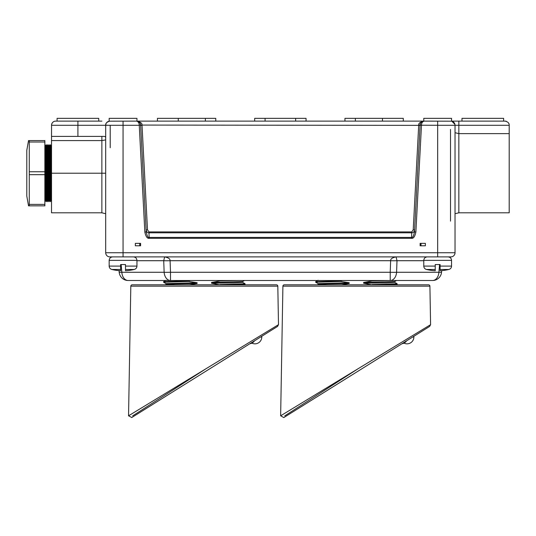 <?xml version="1.0" encoding="UTF-8"?>
<svg xmlns="http://www.w3.org/2000/svg" width="536" height="536" viewBox="0 0 536 536"><rect width="100%" height="100%" fill="white"/><g stroke="black" fill="none" stroke-linecap="round" stroke-linejoin="round"><path stroke-width="0.8" d="M110.208 125.29L110.208 147.735M105.693 139.903L101.874 140.573L51.523 140.573L51.557 124.767M51.523 136.405L104.306 136.405A1.387 1.387 0 0 1 105.693 137.792L105.693 252.731A4.167 4.167 90 0 0 109.86 256.898A4.167 4.167 0 0 1 105.693 252.731L123.059 252.731L123.059 125.29L139.246 125.29L144.841 232.041C145.792 236.557 147.246 238.647 149.202 238.306L411.521 238.306C413.477 238.647 414.931 236.557 415.882 232.041L421.484 125.076C421.577 122.865 422.502 121.551 424.257 121.123L451.62 121.196M101.874 212.799L51.523 212.799L51.523 173.208L101.874 173.208L101.874 212.799L105.693 213.723L105.693 234.199M107.086 125.216L105.693 125.29L105.693 137.792M140.593 243.357L135.353 243.357L135.353 245.79L140.593 245.79L140.593 243.357L139.729 243.357L139.729 245.79L140.593 245.79M420.13 245.79L420.13 243.357L421.001 243.357L421.001 245.79L420.13 245.79L425.376 245.79L425.376 243.357L420.13 243.357M455.024 125.076L455.031 252.731L123.059 252.731L123.059 256.898L109.86 256.898M423.775 121.123L423.775 118.349L451.553 118.349L451.553 121.183A4.167 4.167 0 0 1 455.031 125.29L455.031 216.276M455.031 252.731A4.167 4.167 -90 0 1 450.863 256.898L113.337 256.898M136.948 121.123L136.948 118.349L109.17 118.349L109.17 121.183L136.466 121.123C139.099 121.545 140.486 122.858 140.626 125.076L146.228 231.967C147.139 236.209 148.13 238.018 149.202 237.415L411.521 237.415C412.593 238.018 413.584 236.209 414.495 231.967L420.09 125.216L437.664 125.29L437.664 256.898L448.083 256.898C450.193 257.106 451.352 258.265 451.553 260.369L423.775 260.369C423.983 258.265 425.142 257.106 427.246 256.898M119.052 270.626L119.193 272.268A9.032 9.032 0 0 0 128.191 280.509L170.502 280.509L128.191 280.509A9.032 6.385 90 0 1 121.826 272.268L119.193 272.268L119.052 270.626M441.677 270.626L441.53 272.268A9.032 9.032 0 0 1 432.539 280.509L170.502 280.509L170.502 272.268A9.032 0.784 177.9 0 1 164.143 272.268A9.032 6.385 90 0 0 170.502 280.509M397.558 280.509L390.221 280.509A9.032 6.385 90 0 0 396.58 272.268A9.032 0.784 -177.9 0 1 390.221 272.268L390.221 280.509M441.53 272.268L438.897 272.268A9.032 6.385 90 0 1 432.539 280.509M423.775 260.704L397.002 260.704L396.084 256.898C392.325 257.608 390.51 258.875 390.637 260.704L170.086 260.704C170.22 258.881 168.405 257.615 164.639 256.898L163.721 260.704L136.948 260.704M439.574 264.536L438.897 272.268L396.58 272.268L397.002 260.704A9.032 0.784 -177.9 0 1 390.637 260.704L390.221 272.268L170.502 272.268L170.086 260.704A9.032 0.784 177.9 0 1 163.721 260.704L164.143 272.268L121.826 272.268L121.149 264.536M509.2 139.152L509.2 136.653M509.2 125.29A4.167 4.167 0 0 0 509.193 125.069A4.167 4.167 0 0 1 509.2 125.29L458.85 125.29L458.85 121.123L505.033 121.123A4.167 4.167 0 0 1 505.662 121.169A4.167 4.167 0 0 0 505.033 121.123C507.94 121.773 509.327 123.159 509.2 125.29L509.2 212.799L458.85 212.799L455.031 213.723M458.85 121.123L451.553 121.123M424.539 121.123L425.061 121.123M137.384 121.223L136.466 121.123C140.412 121.9 142.261 123.213 142.013 125.076L139.239 125.076C139.152 122.865 138.228 121.551 136.466 121.123L433.329 121.123M101.874 121.123L55.69 121.123A4.167 4.167 0 0 0 51.523 125.29A4.167 4.167 0 0 1 55.69 121.123M136.077 121.123L128.962 121.123M51.583 124.6L52.16 123.079M52.562 122.543L53.071 122.047M53.218 121.933L53.888 121.531M109.17 121.183C107.012 121.712 105.853 123.079 105.693 125.29C105.438 123.421 106.744 122.054 109.612 121.183M139.239 125.076L140.633 125.216M140.579 124.607L140.64 125.364L142.027 125.29L147.507 229.823L148.961 231.914L411.762 231.914L413.216 229.823L418.71 125.076C418.462 123.213 420.311 121.9 424.257 121.123L423.179 121.263M142.013 125.076L420.083 125.364L420.15 124.613M138.033 121.431L139.876 122.898M140.084 123.22L140.532 124.365M420.184 124.426L420.639 123.226M420.941 122.764L421.397 122.262M421.859 121.88L422.69 121.431M420.097 125.069L418.71 125.076M420.09 125.216L420.097 125.076C420.237 122.858 421.624 121.545 424.257 121.123M420.097 125.076L421.484 125.076M451.808 121.23L454.917 124.325M450.515 129.411L450.515 221.134M455.031 232.041L455.031 234.085M508.872 123.669A4.167 4.167 0 0 0 508.644 123.213A4.167 4.167 0 0 1 508.872 123.669M506.466 121.377A4.167 4.167 0 0 0 505.87 121.21A4.167 4.167 0 0 1 506.466 121.377M503.646 121.123L503.646 118.349L461.972 118.349L461.972 121.123M411.521 238.306L411.762 232.805C413.29 232.785 414.234 231.82 414.603 229.897L413.216 229.823M414.495 231.967L415.882 232.041M147.507 229.823L146.12 229.897C146.482 231.813 147.427 232.778 148.961 232.805L149.202 238.306M146.228 231.967L144.841 232.041M51.523 173.208L51.523 140.573M51.523 139.152L51.523 140.546M51.523 201.208L51.108 200.484L51.108 145.939L51.523 145.216M51.108 200.484L50.411 201.683L50.411 144.74L51.108 145.939M50.411 144.74L49.721 145.939L49.721 200.484L50.411 201.683M49.721 200.484L49.024 201.683L49.024 144.74L49.721 145.939M49.024 144.74L48.327 145.939L48.327 200.484L49.024 201.683M48.327 200.484L47.637 201.683L47.637 144.74L48.327 145.939M47.637 144.74L46.94 145.939L46.94 200.484L47.637 201.683M46.94 200.484L46.243 201.683L46.243 144.74L46.94 145.939M46.243 144.74L45.553 145.939L45.553 200.484L46.243 201.683M44.857 144.74L45.553 145.939M44.857 201.683L45.553 200.484M44.857 171.768L29.272 171.768L29.272 140.573L44.857 140.573L44.857 205.851L29.272 205.851L29.272 174.656L44.857 174.656M29.272 174.656L29.272 171.768M29.272 205.851L28.522 205.851L26.8 196.082L26.8 150.341L28.522 140.573L29.272 140.573M29.272 142.013L44.857 142.013M44.857 204.41L29.272 204.41M98.751 121.123L98.751 118.349L57.077 118.349L57.077 121.123M403.286 118.349L403.286 121.123L403.286 118.349L382.456 118.349L382.456 121.123L382.456 118.349L355.368 118.349L355.368 121.123M344.95 121.123L344.95 118.349L355.368 118.349M398.469 118.349L399.119 118.349M254.667 121.123L254.667 118.349L306.056 118.349L306.056 121.123M215.774 121.123L215.774 118.349L178.274 118.349L178.274 121.123L178.274 118.349L157.437 118.349L157.437 121.123M173.45 118.349L174.1 118.349M435.239 269.474L426.448 269.474A48.615 48.615 0 0 0 435.239 270.727L435.239 264.536L440.096 264.536L440.096 270.727A48.615 48.615 0 0 0 448.887 269.474L440.096 269.474M120.627 269.474L111.836 269.474A48.615 48.615 0 0 0 120.627 270.727L120.627 264.536L125.491 264.536L125.491 270.727A48.615 48.615 0 0 0 134.275 269.474L125.491 269.474M280.643 415.802L430.589 324.669L429.912 286.164A1.367 1.367 0 0 0 428.545 284.817L284.274 284.817A1.367 1.367 0 0 0 282.908 286.164L280.643 415.802L283.799 417.564M430.589 324.669L429.604 326.458M284.743 415.876L358.443 368.507M128.546 415.802L278.492 324.669L277.815 286.164A1.367 1.367 0 0 0 276.449 284.817L132.178 284.817A1.367 1.367 0 0 0 130.811 286.164L128.546 415.802L131.782 417.517M278.492 324.669L277.507 326.458M132.647 415.876L206.347 368.507M372.105 280.509L372.105 280.918L363.609 282.472L394.67 281.594L396.54 280.509M394.69 281.581L394.69 282.318L385.913 282.774L363.609 283.222L363.609 282.472M363.609 283.222L372.105 284.817M341.606 284.817L349.211 283.47L349.211 282.72L340.715 281.434L340.715 280.924L342.531 280.509M340.715 280.924L315.671 281.688L315.684 282.217L340.715 281.434M318.129 284.361L318.129 283.624L349.211 282.72M349.211 283.47L327.268 283.913L318.15 284.348L317.339 284.817M391.113 280.509L372.105 280.918M394.67 282.298L397.149 283.738L372.105 284.509M397.149 283.738L397.136 284.274L382.845 284.817M283.872 417.517L429.738 326.37L413.872 336.286L413.872 337.003A6.834 6.834 0 0 1 403.997 343.12A6.834 6.834 0 0 0 407.038 343.837M220.008 280.509L220.008 280.918L211.519 282.472L242.58 281.594L244.45 280.509M242.594 281.581L242.594 282.318L233.817 282.774L211.519 283.222L211.519 282.472M211.519 283.222L220.008 284.817M189.51 284.817L197.114 283.47L197.114 282.72L188.618 281.434L188.618 280.924L190.434 280.509M188.618 280.924L163.574 281.688L163.587 282.217L188.618 281.434M166.033 284.361L166.033 283.624L197.114 282.72M197.114 283.47L175.172 283.913L166.053 284.348L165.242 284.817M239.016 280.509L220.008 280.918M242.58 282.298L245.053 283.738L220.008 284.509M245.053 283.738L245.039 284.274L230.748 284.817M131.682 417.578L277.641 326.37L261.776 336.286L261.776 337.003A6.834 6.834 0 0 1 251.9 343.12A6.834 6.834 0 0 0 254.942 343.837M101.874 136.405L101.874 173.208L105.693 173.208M77.914 136.405L77.914 125.29L123.059 125.29L123.059 121.183M437.664 121.183L437.664 125.29L455.031 125.29A4.167 4.167 0 0 0 451.553 121.183M51.523 125.29L77.914 125.29L77.914 121.123M458.85 212.799L458.85 125.29L455.031 125.29M148.961 231.914L148.961 232.805L411.762 232.805L411.762 231.914M295.644 118.349L295.644 121.123M265.086 118.349L265.086 121.123M205.355 118.349L205.355 121.123M435.239 266.097L423.775 266.097L423.775 260.369M448.083 256.898C450.193 257.106 451.352 258.265 451.553 260.369L451.553 266.097C451.446 267.839 450.555 268.965 448.887 269.474C450.555 268.965 451.446 267.839 451.553 266.097L440.096 266.097M134.275 269.474C135.943 268.965 136.834 267.839 136.948 266.097L136.948 260.369L109.17 260.369C109.371 258.265 110.53 257.106 112.64 256.898C110.53 257.106 109.371 258.265 109.17 260.369L109.17 266.097L120.627 266.097M136.948 266.097L125.491 266.097M429.912 286.164L282.908 286.164M277.815 286.164L130.811 286.164M412.733 337.003L413.872 337.003M260.637 337.003L261.776 337.003M455.031 132.7L458.85 133.625L509.2 133.625M455.031 238.225L455.031 237.837M455.031 237.113L455.031 236.724M105.693 233.703L105.693 234.219M105.693 237.83L105.693 238.219L105.693 237.83M426.448 269.474C424.78 268.965 423.889 267.839 423.775 266.097M136.948 260.369C136.74 258.265 135.588 257.106 133.477 256.898M111.836 269.474C110.168 268.965 109.277 267.839 109.17 266.097C109.277 267.839 110.168 268.965 111.836 269.474M300.214 407.313L305.862 403.776M318.96 395.595L401.9 343.77A6.834 6.834 0 0 0 406.616 340.822M148.117 407.313L153.772 403.776M166.864 395.595L249.803 343.77A6.834 6.834 0 0 0 254.52 340.822M318.15 280.248L315.684 281.675M318.15 283.645L315.684 282.217M396.191 284.817L397.136 284.274M166.053 280.248L163.587 281.675M166.053 283.645L163.587 282.217M244.094 284.817L245.039 284.274"/></g></svg>
